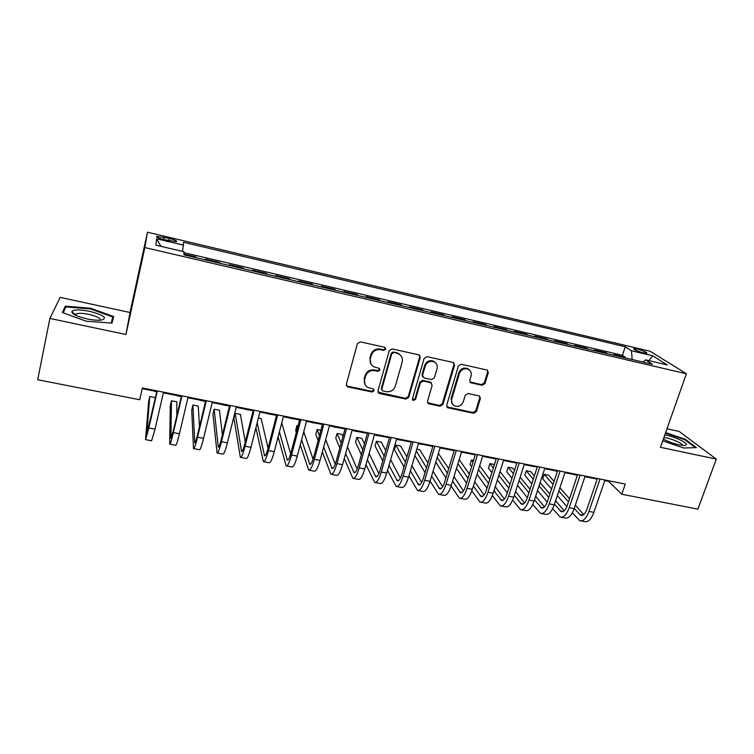 <?xml version="1.0" encoding="UTF-8"?>
<svg xmlns="http://www.w3.org/2000/svg" width="754" height="754" viewBox="0 0 754 754"><rect width="100%" height="100%" fill="white"/><g stroke="black" fill="none" stroke-linecap="round" stroke-linejoin="round"><path stroke-width="1.13" d="M385.756 349.177L384.606 347.245L360.327 341.864L357.405 343.626L346.34 384.229L347.264 386.632L348.018 386.943L372.118 391.995L374.125 390.77L373.475 389.083L367.594 387.33C364.879 385.454 363.89 382.872 364.606 379.582L365.53 376.237C367.17 371.986 370.252 370.12 374.776 370.629L377.886 371.307L379.912 370.082L379.215 368.348L373.569 366.698C370.704 364.813 369.639 362.156 370.374 358.725L371.307 355.341C372.966 351.062 376.067 349.187 380.6 349.715L383.72 350.412L385.756 349.177M370.968 364.069L369.95 358.065L370.883 354.691C372.533 350.412 375.624 348.536 380.148 349.074L383.268 349.762L385.294 348.536L385.256 347.556M346.35 385.426L347.641 386.218L371.684 391.26L373.692 390.044L373.711 389.262M365.049 384.559L364.191 378.876L365.115 375.53C366.755 371.298 369.828 369.432 374.342 369.941L377.452 370.61L379.46 369.394L379.46 368.517M637.356 349.13L633.662 348.697C633.709 349.686 636.866 351.053 643.143 352.787L646.828 353.221C646.744 352.212 643.586 350.846 637.356 349.13M482.136 385.303L484.954 383.598L488.319 372.58L487.301 370.082L461.25 364.248L458.404 365.973L446.679 405.322L447.584 407.707L473.606 413.267L476.396 411.571L480.411 398.442L479.469 396.02L468.064 393.494L465.256 395.2L463.276 401.75C461.325 405.925 458.281 407.245 454.162 405.709C451.863 404.219 451.052 402.08 451.703 399.3L459.44 373.409C461.307 369.309 464.276 367.933 468.357 369.281C470.854 370.779 471.75 373.004 471.062 375.963L469.761 380.28L470.732 382.749L482.136 385.303L481.486 384.597L484.294 382.9L487.649 371.911L487.461 370.167M660.438 447.311L716.3 459.101L697.902 509.157L621.758 494.228L625.292 484.068L142.374 387.971L139.735 399.743L37.7 379.743L49.877 318.442L125.956 334.503L144.843 247.557L686.394 373.758L660.438 447.311M420.242 357.528L418.659 354.795L392.146 348.913L389.243 350.676L377.971 390.874L379.592 393.56L405.916 399.073L408.762 397.349L420.242 357.528L419.554 355.228M427.009 356.651L453.05 362.429L454.577 365.124L442.881 404.521L440.053 406.236L428.395 403.682L427.48 401.288L432.165 385.322L430.609 382.655L423.22 381.062L420.364 382.787L415.529 399.469L413.079 400.497L412.438 398.819L424.134 358.386L427.009 356.651M625.113 357.877L625.33 357.226L613.765 354.531L615.33 355.586M605.801 353.362L606.018 352.712L594.322 349.988L595.82 351.034M586.273 348.81L586.489 348.15L574.671 345.398L576.113 346.435M566.546 344.201L566.754 343.541L554.812 340.751L556.188 341.779M546.603 339.545L546.81 338.885L534.746 336.067L536.047 337.076M526.443 334.842L526.65 334.173L514.454 331.317L515.689 332.326M506.066 330.082L506.273 329.413L493.936 326.529L495.105 327.519M485.472 325.266L485.67 324.597L473.201 321.685L474.304 322.665M464.643 320.412L464.841 319.734L452.24 316.784L453.267 317.754M443.588 315.492L443.786 314.814L431.043 311.836L431.995 312.787M422.297 310.525L422.494 309.837L409.611 306.821L410.487 307.764M400.779 305.502L400.968 304.804L387.933 301.76L388.734 302.684M379.008 300.412L379.196 299.715L366.02 296.642L366.746 297.547M357 295.276L357.189 294.578L343.862 291.459L344.493 292.354M334.738 290.083L334.917 289.376L321.44 286.218L321.996 287.104M312.222 284.823L312.401 284.107L298.772 280.922L299.244 281.789M289.442 279.508L289.63 278.791L275.832 275.568L276.218 276.416M266.407 274.126L266.586 273.41L252.637 270.149L252.929 270.978M243.108 268.688L243.278 267.962L229.169 264.663L229.367 265.483M219.527 263.184L219.697 262.449L205.418 259.112L205.531 259.913M163.872 239.631L176.445 241.732C177.397 241.007 175.041 239.904 169.367 238.415L156.794 236.313C155.805 237.02 158.161 238.132 163.872 239.631M144.843 247.557L147.464 232.194L650.174 351.279L686.394 373.758M625.33 357.226L622.408 355.275L625.273 346.765L183.571 242.298L182.506 251.393M625.273 346.765L631.475 350.77L652.653 355.765L667.318 364.955L645.565 359.856L652.361 364.239L184.014 254.89L183.901 251.713L155.927 245.163L156.653 238.792L183.674 245.163M219.697 262.449L219.866 263.259M243.278 267.962L243.542 268.792M266.586 273.41L266.935 274.249M289.63 278.791L290.064 279.649M312.401 284.107L312.929 284.984M334.917 289.376L335.53 290.262M357.189 294.578L357.877 295.483M379.196 299.715L379.969 300.639M400.968 304.804L401.816 305.738M422.494 309.837L423.418 310.78M443.786 314.814L444.785 315.775M464.841 319.734L465.915 320.704M485.67 324.597L486.811 325.587M506.273 329.413L507.489 330.412M526.65 334.173L527.932 335.181M546.81 338.885L548.158 339.903M566.754 343.541L568.167 344.578M586.489 348.15L587.969 349.196M606.018 352.712L607.554 353.777M622.408 355.275L183.938 252.665M195.672 257.614L195.842 256.878L183.985 254.107M195.842 256.878L195.917 257.67M125.956 334.503L130.027 312.505L60.16 297.378L49.877 318.442M716.3 459.101L679.118 431.42L666.97 428.79M130.027 312.505L147.464 232.194M604.755 480.618L608.685 481.391L621.758 494.228M142.214 388.659L156.86 391.571M163.345 392.853L181.365 396.434M187.916 397.744L205.569 401.251M212.204 402.57L229.499 406.01M236.19 407.339L253.146 410.713M259.904 412.052L276.52 415.36M283.344 416.717L299.621 419.95M306.51 421.316L322.458 424.493M329.404 425.869L345.04 428.979M352.043 430.374L367.358 433.418M374.418 434.822L389.432 437.801M396.547 439.224L411.25 442.146M418.423 443.569L432.834 446.434M440.053 447.867L454.172 450.675M461.439 452.117L475.274 454.869M482.598 456.33L496.151 459.026M503.512 460.487L516.801 463.126M524.209 464.596L535.189 466.783M544.671 468.668L557.423 471.203M564.916 472.692L577.404 475.18M584.944 476.679L597.177 479.11M608.893 480.807L608.685 481.391M645.565 359.856L643.087 362.071M632.154 359.517L631.475 350.77M160.904 246.332L156.653 238.792M652.653 355.765L648.892 360.638M86.192 321.204L112.016 323.108L113.628 316.548L90.659 308.273L65.268 306.171L62.403 312.533L86.192 321.204M662.719 440.836L683.737 448.027L696.413 447.631L685.348 439.328L665.622 432.617M64.486 310.035L65.268 306.171M90.527 308.942L90.659 308.273M685.122 439.95L685.348 439.328M377.999 392.184L405.416 398.338L408.253 396.613L419.714 356.868M393.739 352.627L391.712 353.852L381.797 389.102L382.448 390.798L386.18 391.665C390.647 392.155 393.701 390.308 395.35 386.114L402.174 362.099C402.947 358.584 401.844 355.888 398.847 354.022L393.268 351.977L391.241 353.192L391.712 353.852M381.788 389.912L381.354 388.385L391.241 353.192M400.836 355.624L398.357 353.372L396.529 352.693L397.009 353.343M393.268 351.977L396.529 352.693M427.556 402.721L439.497 405.482L442.306 403.776L453.983 364.455L453.804 362.759M431.505 383.079L430.053 381.948L422.683 380.355L419.837 382.08L415.011 398.734L415.529 399.469M412.438 399.667L415.011 398.734M437.056 368.621C437.725 365.671 436.811 363.428 434.304 361.901C430.129 360.478 427.103 361.854 425.228 366.029L422.542 375.285L424.116 377.971L431.505 379.573L434.351 377.839L437.056 368.621M435.689 362.919L433.748 361.241C429.582 359.818 426.557 361.185 424.691 365.36L425.228 366.029M422.655 376.83L422.014 374.597L424.691 365.36M469.902 381.929L481.486 384.597M469.525 370.091L467.725 368.612C463.653 367.264 460.685 368.64 458.828 372.73L459.44 373.409M452.334 404.012L451.118 398.564L458.828 372.73M446.754 406.792L472.975 412.513L475.765 410.817L479.761 397.716L479.638 396.123M155.098 399.309L155.211 397.584L149.763 396.51L148.623 401.562L145.55 439.657L148.887 427.97L157.313 390.949M145.673 439.676L151.611 440.788L155.032 429.13L163.505 392.184M157.02 390.892L146.813 433.729L149.763 396.51M89.669 311.336C79.359 309.366 73.392 309.489 71.771 311.694C72.233 314.182 77.323 316.576 87.059 318.885C92.865 320.073 97.605 320.488 101.3 320.13C107.841 318.084 103.958 315.153 89.669 311.336M100.169 320.224C100.819 318.292 97.068 316.341 88.915 314.361C82.902 313.155 78.652 312.995 76.163 313.881L75.428 315.134M63.232 312.835L65.89 306.897L90.499 308.933L112.761 316.953L111.243 323.051M111.451 323.07L112.761 316.953M663.294 439.205C671.682 443.277 678.873 445.369 684.849 445.473L686.385 444.662C687.205 442.447 673.397 436.227 664.821 434.888M682.361 445.416L682.389 445.322C683.209 443.371 669.439 437.688 663.85 437.64M665.443 433.135L684.821 439.723L695.386 447.669M200.291 400.204L200.781 400.299M223.354 404.992L229.235 405.954M222.958 404.709L223.58 404.832M245.861 409.46L251.713 410.421M245.389 409.168L246.115 409.309M176.832 415.831L176.841 401.844L171.45 400.789L170.291 405.803L169.669 444.163C170.234 444.398 171.46 440.553 173.363 432.608L181.959 395.85M169.848 444.191L175.654 445.275C176.266 445.529 177.529 441.693 179.443 433.767L188.076 397.066M181.516 395.765L173.382 430.553L170.922 438.262L171.45 400.789M199.49 426.613L198.245 406.067L192.911 405.021L191.733 410.006L193.505 448.611C194.259 448.884 195.606 445.086 197.557 437.197L206.313 400.694M193.74 448.649L199.424 449.714C200.215 449.997 201.601 446.208 203.561 438.338L212.364 401.901M205.729 400.581L197.444 435.124C196.144 440.383 195.248 442.918 194.739 442.749L192.911 405.021M222.383 434.926L219.423 410.251L214.155 409.205L212.948 414.163L217.067 453.003C218 453.314 219.471 449.563 221.469 441.731L230.385 405.492M217.359 453.06L222.911 454.096C223.891 454.417 225.389 450.666 227.397 442.852L236.36 406.679M229.659 405.341L221.224 439.648C219.895 444.86 218.914 447.376 218.292 447.179L214.155 409.205M245.276 441.948L240.394 414.38L235.173 413.352L233.947 418.281L240.356 457.348C241.478 457.697 243.052 453.983 245.097 446.217L254.173 410.223M240.705 457.414L246.134 458.432C247.303 458.781 248.905 455.077 250.959 447.329L260.073 411.392M253.306 410.053L244.73 444.115C243.372 449.299 242.317 451.778 241.563 451.552L235.173 413.352M268.113 413.889L273.938 414.841M267.566 413.578L268.405 413.748M255.898 427.848L263.382 461.646C264.673 462.023 266.369 458.357 268.452 450.638L277.679 414.898M263.787 461.721L269.103 462.72C270.432 463.097 272.156 459.44 274.249 451.74L283.513 416.057M276.69 414.7L267.962 448.536C266.577 453.672 265.446 456.123 264.579 455.887L257.161 422.881M268.056 448.178L261.138 418.479L258.415 417.942M290.13 418.263L295.926 419.215M289.498 417.942L290.45 418.131M278.103 436.896L286.143 465.897C287.613 466.302 289.413 462.683 291.544 455.02L300.912 419.526M286.605 465.981L291.798 466.952C293.306 467.367 295.134 463.757 297.274 456.104L306.68 420.666M299.79 419.299L290.931 452.9C289.517 458.008 288.311 460.43 287.331 460.166L279.404 431.901M290.667 453.889L281.76 422.815M311.902 422.589L317.67 423.541M311.195 422.249L312.26 422.466M300.262 444.841L308.659 470.1C310.29 470.534 312.194 466.952 314.371 459.346L323.881 424.087M309.159 470.194L314.248 471.146C315.917 471.589 317.849 468.017 320.035 460.421L329.583 425.228M322.637 423.842L313.645 457.216C312.194 462.287 310.921 464.681 309.828 464.398L301.591 439.827M313.061 459.195L303.749 431.703M298.084 425.765L296.944 425.539L295.672 430.383L296.322 432.447M297.604 427.584L296.944 425.539M333.438 426.868L339.177 427.82M332.665 426.519L333.824 426.755M322.326 451.985L330.912 474.257C332.712 474.718 334.719 471.184 336.934 463.625L346.586 428.611M331.468 474.36L336.435 475.284C338.273 475.765 340.308 472.23 342.533 464.69L352.222 429.733M345.209 428.338L336.096 461.486C334.616 466.519 333.277 468.884 332.071 468.583L323.683 446.971M335.238 464.21L325.671 439.629M320.902 430.27L317.114 429.516L315.822 434.332L318.122 440.572M319.442 435.689L317.114 429.516M354.748 431.109L360.459 432.042M353.89 430.741L355.162 430.996M344.239 458.536L352.919 478.366C354.88 478.856 356.991 475.359 359.243 467.857L369.026 433.079M353.522 478.479L358.386 479.384C360.384 479.883 362.514 476.396 364.785 468.913L374.597 434.181M367.537 432.777L358.291 465.708C356.793 470.703 355.379 473.05 354.069 472.72L345.624 453.522M357.179 469.007L347.481 446.849M342.957 436.528L342.043 434.436L337.085 433.456L335.775 438.244L339.818 447.933M341.166 443.041L337.085 433.456M375.822 435.294L381.505 436.227M374.898 434.917L376.265 435.19M365.992 464.643L374.691 482.428C376.802 482.946 379.008 479.487 381.307 472.042L391.213 437.49M375.341 482.541L380.091 483.437C382.24 483.964 384.474 480.515 386.783 473.078L396.727 438.583M389.611 437.169L380.242 469.883C378.715 474.85 377.236 477.159 375.822 476.811L367.405 459.638M378.894 473.644L369.13 453.512M364.436 443.823L361.769 438.328L356.859 437.358L355.53 442.108L361.383 454.709M362.749 449.818L356.859 437.358M396.679 439.441L402.334 440.374M396.481 439.431L397.151 439.337M387.556 470.392L396.208 486.443C398.48 486.999 400.779 483.578 403.117 476.179L413.154 441.853M396.906 486.575L401.552 487.442C403.861 487.998 406.189 484.586 408.536 477.207L418.602 442.937M411.439 441.514L401.948 474.002C400.393 478.941 398.857 481.222 397.339 480.863L388.998 465.397M400.383 478.13L390.619 459.752M385.765 450.6L381.288 442.183L376.425 441.222L375.087 445.944L382.778 461.024M384.182 456.132L376.425 441.222M418.366 443.748L422.937 444.464M408.932 475.849L417.499 490.411C419.921 490.995 422.315 487.612 424.691 480.27L434.851 446.17M418.244 490.552L422.787 491.401C425.247 491.985 427.659 488.62 430.044 481.278L440.232 447.245M433.013 445.812L423.409 478.083C421.835 482.984 420.232 485.246 418.621 484.869L410.393 470.873M421.637 482.503L411.929 465.642M406.924 456.943L400.619 445.991L395.812 445.048L394.455 449.742L404.003 466.962M405.426 462.079L395.812 445.048M430.1 481.08L438.555 494.341C441.128 494.954 443.616 491.608 446.019 484.313L456.302 450.44M439.346 494.492L443.786 495.321C446.387 495.934 448.894 492.598 451.316 485.312L461.627 451.505M454.36 450.053L444.643 482.126C443.041 486.99 441.382 489.223 439.667 488.828L431.59 476.113M442.664 486.773L433.05 471.241M427.914 462.947L419.761 449.77L416.774 449.177M426.491 467.734L416.265 450.911M414.879 455.604L425.039 472.607M451.071 486.085L459.384 498.234C462.098 498.865 464.671 495.557 467.112 488.309L477.518 454.662M460.223 498.385L464.558 499.195C467.301 499.836 469.902 496.537 472.353 489.308L482.786 455.708M475.463 454.257L465.633 486.113C464.012 490.948 462.296 493.154 460.477 492.739L452.589 481.156M463.465 490.958L453.974 476.594M448.724 468.649L438.385 453.446M447.367 473.126L437.179 457.461M435.774 462.155L445.897 477.989M439.997 448.046L443.324 448.517M461.382 452.296L463.493 452.532M482.522 456.538L483.455 456.5M471.825 490.911L479.996 502.079C482.843 502.739 485.501 499.468 487.979 492.268L498.498 458.837M480.863 502.239L485.105 503.031C487.989 503.7 490.675 500.439 493.163 493.248L503.71 459.874M496.339 458.413L486.405 490.062C484.756 494.869 482.984 497.046 481.071 496.613L473.371 486.019M484.049 495.058L474.7 481.749M469.346 474.106L459.158 459.601M468.046 478.309L457.914 463.672M456.481 468.366L466.547 483.154M492.353 495.557L500.373 505.887C503.361 506.565 506.113 503.333 508.62 496.179L519.252 462.965M501.297 506.057L505.434 506.829C508.46 507.517 511.231 504.294 513.747 497.159L524.398 463.993M516.99 462.513L506.952 493.974C505.284 498.743 503.446 500.901 501.448 500.449L493.955 490.741M504.407 499.091L495.227 486.716M489.77 479.356L479.676 465.736M473.578 460.383L471.438 459.968L470.025 464.549L471.608 466.754M488.526 483.314L478.479 469.582M473.031 462.145L471.438 459.968M477.018 474.266L487.009 488.14M515.877 462.947L516.726 463.333M512.663 500.072L520.543 509.647C523.662 510.354 526.499 507.159 529.035 500.053L539.77 467.046M521.504 509.827L525.547 510.581C528.705 511.297 531.561 508.111 534.105 501.014L544.869 468.064M537.413 466.585L527.272 497.838C525.585 502.569 523.691 504.709 521.608 504.238L514.332 495.321M524.548 503.05L515.557 491.533M510.006 484.407L500.006 471.599M494.436 464.502L489.893 463.606L488.46 468.168L491.872 472.654M508.809 488.149L498.856 475.237M493.314 468.046L489.893 463.606M497.376 479.921L507.272 492.965M532.767 504.454L540.495 513.37C543.747 514.105 546.659 510.939 549.232 503.889L560.071 471.09M541.495 513.559L545.453 514.294C548.733 515.029 551.664 511.881 554.247 504.831L565.114 472.089M557.621 470.6L547.376 501.655C545.66 506.358 543.719 508.479 541.551 507.989L534.511 499.798M544.473 506.961L535.679 496.198M530.043 489.308L520.156 477.216M514.501 470.308L512.701 468.102L508.158 467.207L506.726 471.75L511.947 478.309M528.893 492.852L519.044 480.666M513.417 473.71L508.158 467.207M517.546 485.34L527.338 497.64M554.303 470.581L556.48 471.014M552.654 508.733L560.241 517.056C563.615 517.809 566.612 514.68 569.213 507.678L580.156 475.086M561.278 517.253L565.142 517.97C568.554 518.733 571.56 515.613 574.18 508.611L585.142 476.076M577.611 474.577L567.272 505.434C565.538 510.109 563.54 512.202 561.278 511.702L554.473 504.162M564.19 510.807L555.604 500.75M549.883 494.059L540.118 482.617M534.388 475.915L530.759 471.665L526.264 470.779L524.803 475.293L531.843 483.748M548.78 497.414L539.044 485.906M533.332 479.148L526.264 470.779M537.527 490.562L547.197 502.183M573.229 474.341L575.49 474.794M572.333 512.909L579.769 520.703C583.276 521.476 586.348 518.384 588.987 511.419L600.024 479.035M580.844 520.901L584.623 521.608C588.158 522.39 591.249 519.308 593.898 512.352L604.953 480.025M597.385 478.517L586.951 509.176C585.198 513.823 583.144 515.896 580.806 515.378L574.237 508.422M583.709 514.596L575.33 505.189M569.534 498.677L559.892 487.838M554.086 481.316L548.639 475.19L544.181 474.313L542.72 478.799L551.56 488.978M568.459 501.872L558.855 490.967M553.068 484.398L544.181 474.313M557.31 495.604L566.848 506.584M163.524 239.546L164.052 237.161M168.839 240.799L169.367 238.415M380.148 349.074L380.6 349.715M370.883 354.691L371.307 355.341M369.95 358.065L370.374 358.725M377.452 370.61L377.886 371.307M374.342 369.941L374.776 370.629M365.115 375.53L365.53 376.237M364.191 378.876L364.606 379.582M371.684 391.26L372.118 391.995M347.641 386.218L348.018 386.943M383.268 349.762L383.72 350.412M408.253 396.613L408.762 397.349M405.416 398.338L405.916 399.073M379.149 392.825L379.592 393.56M381.354 388.385L381.797 389.102M453.983 364.455L454.577 365.124M442.306 403.776L442.881 404.521M439.497 405.482L440.053 406.236M428.489 403.183L429.035 403.927M430.053 381.948L430.609 382.655M422.683 380.355L423.22 381.062M419.837 382.08L420.364 382.787M422.014 374.597L422.542 375.285M470.628 382.24L471.259 382.938M451.118 398.564L451.703 399.3M479.761 397.716L480.411 398.442M475.765 410.817L476.396 411.571M472.975 412.513L473.606 413.267M447.622 407.188L448.206 407.942M487.649 371.911L488.319 372.58M484.294 382.9L484.954 383.598M148.887 427.97L155.032 429.13M173.363 432.608L179.443 433.767M170.847 437.565L171.394 437.669M197.557 437.197L203.561 438.338M194.598 442.033L195.314 442.174M221.469 441.731L227.397 442.852M218.076 446.453L218.971 446.622M245.097 446.217L250.959 447.329M241.28 450.826L242.345 451.024M268.452 450.638L274.249 451.74M264.23 455.152L265.455 455.378M291.544 455.02L297.274 456.104M286.916 459.422L288.301 459.676M314.371 459.346L320.035 460.421M309.357 463.644L310.893 463.936M336.934 463.625L342.533 464.69M331.534 467.819L333.23 468.14M359.243 467.857L364.785 468.913M353.475 471.947L355.313 472.296M381.307 472.042L386.783 473.078M375.162 476.038L377.151 476.415M403.117 476.179L408.536 477.207M396.623 480.081L398.753 480.477M424.691 480.27L430.044 481.278M417.848 484.077L420.11 484.502M446.019 484.313L451.316 485.312M438.837 488.026L441.241 488.479M467.112 488.309L472.353 489.308M459.601 491.938L462.136 492.419M487.979 492.268L493.163 493.248M480.138 495.802L482.805 496.302M508.62 496.179L513.747 497.159M500.468 499.629L503.257 500.156M529.035 500.053L534.105 501.014M520.571 503.418L523.483 503.964M549.232 503.889L554.247 504.831M540.467 507.159L543.502 507.734M569.213 507.678L574.18 508.611M560.147 510.873L563.304 511.466M588.987 511.419L593.898 512.352M579.628 514.539L582.899 515.152M156.643 237.001L156.794 236.313M346.887 385.916L347.264 386.632M378.451 392.551L378.885 393.277M398.357 353.372L398.847 354.022M427.857 402.938L428.395 403.682M430.647 382.165L431.194 382.872M412.57 399.752L413.079 400.497M433.748 361.241L434.304 361.901M470.1 382.052L470.732 382.749M467.725 368.612L468.357 369.281M447.009 406.962L447.584 407.707M154.306 391.269L156.813 391.769M75.381 314.682L71.771 311.694M75.862 315.342L76.163 313.881M177.576 395.888L181.318 396.632M200.592 400.468L205.522 401.448M418.621 484.869L419.111 484.954M439.667 488.828L440.185 488.922M460.477 492.739L461.033 492.843M481.071 496.613L481.655 496.726M501.448 500.449L502.051 500.562M521.608 504.238L522.239 504.36M536.631 467.254L537.159 467.367M541.551 507.989L542.201 508.121M555.802 471.071L557.366 471.382M561.278 511.702L561.966 511.834M574.784 474.841L577.347 475.35M580.806 515.378L581.513 515.51"/></g></svg>
